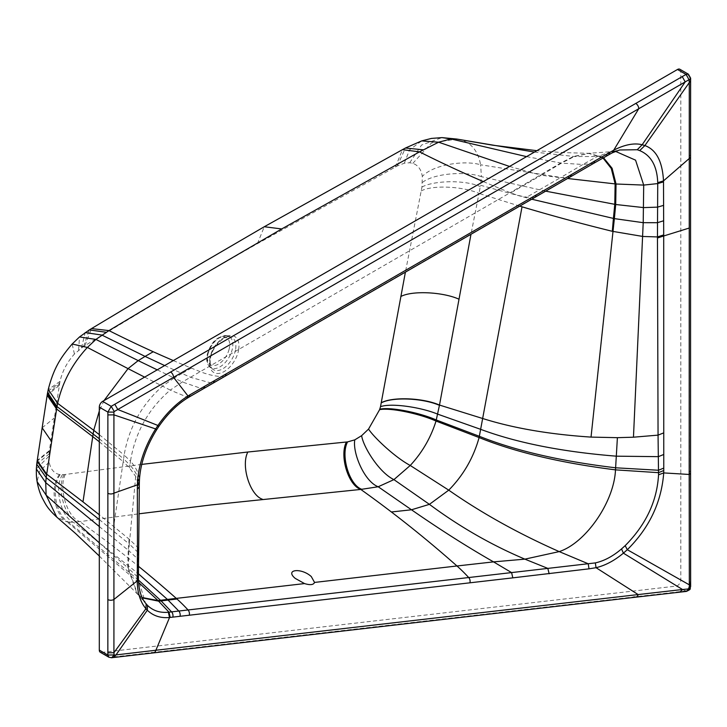 <?xml version="1.0" encoding="UTF-8"?>
<svg xmlns="http://www.w3.org/2000/svg" width="727" height="727" viewBox="0 0 727 727"><rect width="100%" height="100%" fill="white"/><g stroke="black" fill="none" stroke-linecap="round" stroke-linejoin="round"><path stroke-width="0.55" stroke-dasharray="3.63 2.73" d="M141.756 464.389L64.076 474.631L59.414 474.522C53.916 473.277 50.508 469.16 49.182 462.181L49.218 451.458L59.996 381.411C62.368 371.179 67.184 362.055 74.436 354.04L83.596 346.425L151.698 305.44C188.775 283.185 224.016 262.601 257.413 243.69L397.278 165.965L404.33 163.202L409.71 162.757L412.818 163.357C418.089 165.165 421.26 169.527 422.314 176.434L421.942 187.075L405.402 272.143M36.732 464.217L48.918 454.084M59.414 474.522C48.782 488.353 55.634 516.506 67.148 521.931L56.706 517.024M138.584 582.445L67.148 521.931L73.482 522.286L79.797 521.613A1409.789 1058.021 83.4 0 1 138.484 566.288M113.467 657.517L109.941 657.399L101.389 652.464A4.698 2.717 -60 0 1 100.281 652.255M690.559 156.768A4.226 2.445 0 0 0 689.323 155.042L689.414 584.853C688.969 588.143 687.451 590.206 684.852 591.051L111.876 657.163M679.845 69.256A4.698 2.717 -60 0 1 680.817 71.4L680.817 579.892A4.698 2.717 -60 0 1 676.255 586.089L101.389 652.464M688.414 74.209L689.387 76.353L689.323 155.042M690.632 583.081L689.396 581.364M679.981 592.105L678.391 591.751M421.178 190.937C432.42 184.822 462.772 186.266 479.002 193.409L470.987 234.276M519.75 206.123L479.002 193.409L480.529 185.267L531.719 199.216M422.514 182.377C433.683 173.535 465.116 170.809 481.419 176.679L480.529 185.267M545.668 191.156L481.419 176.679L480.62 164.784L567.578 178.497M458.192 139.302C470.396 141.656 477.866 150.153 480.62 164.784C464.535 159.94 432.983 164.656 422.314 176.434M395.506 166.946L402.449 149.653M99.308 542.851L128.37 568.278L137.612 594.213L145.455 603.074L137.83 577.638L138.294 547.949L129.642 539.543L99.308 514.771M99.308 438.744L123.59 458.837L123.172 461.663L129.524 467.906L135.704 476.476L139.284 486.163L139.475 479.002C140.647 462.726 146.281 446.333 156.378 429.811L158.486 426.567C166.647 414.599 175.825 405.275 186.003 398.623L188.929 397.151M509.554 166.447L541.224 175.252L510.808 192.882A117.474 67.829 -120 0 0 526.766 197.144A117.474 67.829 -120 0 0 533.745 197.689L608.699 154.715M534.454 152.07L574.294 156.523L597.167 156.541L607.545 154.987L619.64 149.971L611.098 151.779L597.167 156.541L582.9 164.475L593.732 163.311M690.614 80.815L689.369 79.089M526.557 156.623L561.462 163.139L582.9 164.475L560.462 177.67L570.213 176.97M483.337 181.577A1409.789 813.949 -120 0 0 510.236 192.655L182.341 381.984L170.245 390.099L187.911 397.415L533.745 197.689A5.643 3.253 -120 0 0 534.818 197.426M173.317 360.574A1409.789 813.949 60 0 0 191.346 368.089A1409.789 813.949 60 0 0 200.207 371.651A117.474 67.829 60 0 0 223.716 376.677A5.643 3.253 -120 0 0 224.788 376.413M191.346 368.089L182.032 373.487L190.465 377.295L212.229 383.311L213.302 383.047M99.308 519.569L129.324 544.087L128.833 550.712L138.021 559.145A4.698 2.663 -179.2 0 1 138.557 560.399M135.704 476.476L129.324 544.087L138.185 552.511L138.639 553.674M139.284 486.163L138.693 549.049M235.675 348.942A18.557 10.714 120 0 0 231.25 337.183A18.557 10.714 120 0 0 209.894 358.157A18.557 10.714 120 0 0 209.867 358.356A18.557 10.714 120 0 0 212.747 369.216A18.557 10.714 120 0 0 226.07 366.408A18.557 10.714 120 0 0 235.648 349.133A18.557 10.714 120 0 0 235.675 348.942M207.913 354.249A18.102 10.451 -60 0 1 228.287 336.001A18.102 10.451 -60 0 1 232.576 347.651A18.102 10.451 -60 0 1 232.122 349.86A18.102 10.451 -60 0 1 222.38 365.218A18.102 10.451 -60 0 1 210.248 367.244A18.102 10.451 -60 0 1 207.459 356.457A18.102 10.451 -60 0 1 207.913 354.249M238.72 349.214A20.829 12.023 -60 0 1 238.692 349.423A20.829 12.023 -60 0 1 221.481 372.787A20.829 12.023 -60 0 1 209.749 359.774A20.829 12.023 -60 0 1 209.785 359.556A20.829 12.023 -60 0 1 226.997 336.192A20.829 12.023 -60 0 1 238.72 349.214M229.096 349.296A15.767 9.106 -60 0 1 215.655 365.308A15.767 9.106 -60 0 1 207.613 355.04A15.767 9.106 -60 0 1 208.004 353.122A15.767 9.106 -60 0 1 221.444 337.101A15.767 9.106 -60 0 1 229.487 347.37A15.767 9.106 -60 0 1 229.096 349.296M48.791 456.383L36.35 468.915M99.308 526.539L128.216 550.221L127.743 567.751L137.067 593.65L142.101 597.521M129.061 539.052L128.216 550.221L128.833 550.712L128.37 568.278L137.83 577.202L138.448 578.547M49.182 462.181L39.694 471.078L37.086 481.565M60.168 474.649C50.018 488.435 57.151 516.997 68.756 522.186L138.475 580.082M62.377 474.758C53.653 488.353 61.459 517.733 73.482 522.286L138.448 573.794M64.076 474.631C56.488 487.999 64.785 517.706 77.098 521.95M65.357 474.458C58.16 487.726 67.22 517.506 79.797 521.613L138.975 513.807M676.255 586.089L686.415 591.405M111.585 657.744L108.832 657.199M690.632 78.125L689.387 76.353L680.817 71.4M690.65 586.553L689.414 584.853L680.817 579.892M421.942 187.075C433.083 180.669 464.08 179.496 480.293 186.566M412.818 163.357L431.411 142.992L456.956 139.075M409.71 162.757L421.551 145.055L441.998 137.612M404.33 163.202L409.565 149.844L421.687 140.902M397.278 165.965L405.457 148.017M602.983 157.968L588.479 153.315L573.512 156.459L560.717 163.012L510.236 192.655A117.474 67.829 -120 0 0 510.808 192.882M257.413 243.69L264.283 226.742M84.932 345.616L91.502 328.604M83.596 346.425L89.33 329.904M81.469 347.824L85.195 332.593M78.589 350.06L79.525 336.946M74.436 354.04L72.155 344.016M59.996 381.411L48.246 389.481M104.043 400.568L99.308 410.946M48.055 390.99L59.678 383.011M47.355 394.007L59.496 384.092M59.278 385.464L47.164 395.27M42.157 427.812L54.261 418.007M49.345 450.622L37.231 460.482M49.218 451.458L37.122 461.209M99.308 441.78L123.172 461.663L113.676 526.375M99.308 434.673L124.144 455.075L123.59 458.837L129.933 465.035L129.524 467.906M144.618 377.131L162.521 386.137C141.629 404.766 128.833 427.74 124.144 455.075L130.469 461.191L129.933 465.035C135.249 471.041 138.384 477.066 139.33 483.128M186.003 398.623L186.975 398.341M611.207 153.143L612.134 152.888M690.559 472.659A4.226 2.445 0 0 0 689.323 470.932M603.483 157.686L589.306 153.315L574.294 156.523L561.462 163.139L541.224 175.252L560.462 177.67L526.766 197.144M164.656 365.563L182.032 373.487L174.198 378.004L182.341 381.984L202.515 388.881L203.615 388.618M157.241 369.852L174.198 378.004L162.521 386.137L170.245 390.099C148.363 408.947 135.104 432.647 130.469 461.191C135.74 467.143 138.739 473.077 139.475 479.002M615.515 151.38L588.479 153.315L563.28 152.597L536.853 150.689M137.83 577.638L138.439 578.765M99.308 556.028L137.612 594.213L142.274 597.885M228.287 336.001L231.25 337.183C228.914 333.157 212.084 344.334 210.403 358.974C209.812 364.172 210.594 367.589 212.747 369.216L210.248 367.244C207.25 364.554 206.15 360.692 206.95 355.639C210.685 341.763 217.791 335.211 228.287 336.001"/><path stroke-width="1.09" d="M405.402 272.143L380.512 406.675L379.612 409.664L368.553 429.075L361.637 435.655L354.794 439.853L347.57 441.898L247.843 452.012L141.756 464.389M46.573 475.013L56.824 407.656L47.355 394.016L47.164 395.27L56.615 409.028L92.747 436.6L82.987 501.875L46.701 474.177L37.231 460.482L37.122 461.218L46.573 475.013L46.201 477.657L36.732 464.208L36.35 468.915L45.719 482.628L99.308 526.539M56.706 517.024L46.119 495.16L99.308 542.851M138.448 573.794L167.419 599.421L176.288 598.385A169.046 126.861 83.4 0 1 176.979 599.003A176.225 132.25 83.4 0 1 188.039 609.962A4.698 3.526 83.4 0 1 189.265 615.224L169.545 617.505L155.896 650.247L116.011 654.909L113.476 657.517L111.585 657.744L108.832 657.199L107.85 655.045L107.878 412.082L111.204 406.329L682.235 76.608L686.07 74.436L688.414 74.199L679.845 69.256A4.698 2.717 -60 0 0 677.491 69.483L102.625 401.377L111.204 406.329L114.239 411.537L113.912 412.1L107.878 412.082L99.308 407.138A4.698 2.717 -60 0 1 102.625 401.377M295.244 578.401L304.531 583.581C310.202 585.28 313.537 584.899 314.546 582.427L311.283 576.556C301.269 567.469 284.402 569.414 295.244 578.401M314.546 582.427L456.965 565.979A1409.789 1058.021 -96.6 0 0 391.38 511.981A1409.789 1058.021 -96.6 0 0 360.783 489.435L378.194 486.754L393.925 479.62L410.237 465.471C422.169 452.594 430.766 437.781 436.027 421.051L439.499 405.066L482.946 418.588C513.489 428.194 549.521 434.364 591.033 437.1L617.396 437.672L633.462 437.2L658.053 435.128L658.544 474.804C657.044 501.148 645.921 524.767 625.175 545.65L621.53 548.921C612.979 556.246 604.246 560.908 595.34 562.907L178.787 611.034A4.698 3.526 83.4 0 1 180.014 616.287M469.933 582.818A4.698 3.526 83.4 0 0 468.706 577.556A176.225 132.25 -96.6 0 0 456.965 565.979L493.542 561.88L511.59 572.603L512.817 577.856L189.265 615.224M391.38 511.981L411.491 509.781C440.189 529.674 467.534 547.04 493.542 561.88L524.885 559.145L559.208 551.602L588.234 563.779L589.006 568.832L596.04 567.696L638.152 594.568L155.896 650.247A4.226 3.172 83.4 0 1 153.342 652.891L153.342 652.891A4.226 3.172 83.4 0 1 151.743 652.537M589.006 568.832L512.817 577.856M138.475 580.082L160.494 600.275L167.419 599.421L178.787 611.034L168.355 612.234C159.922 613.015 152.97 610.716 147.481 605.355L145.455 603.074C141.011 597.485 138.675 589.452 138.457 578.983L137.221 580.864L113.921 599.457L113.921 414.863L107.86 414.908M168.355 612.234L169.545 617.505C160.558 618.304 153.152 615.869 147.317 610.217L145.927 608.717C140.293 601.992 137.394 592.705 137.221 580.864L137.412 555.446L138.639 553.674L138.557 560.399A4.698 2.663 -179.2 0 1 137.321 562.162M147.481 605.355L147.317 610.217L116.011 654.909L114.112 655.181L111.585 657.744M146.163 603.937L145.927 608.717L113.921 652.719L114.112 655.181M108.832 657.19L100.281 652.255A4.698 2.717 -60 0 1 99.308 650.111L99.308 407.138M137.376 486.29L137.348 489.362L139.302 486.545L139.33 483.128L137.376 486.29L137.512 481.828C138.812 463.89 144.855 446.26 155.642 428.939L113.921 414.863L113.912 412.1M114.239 411.537L117.792 409.501L114.802 404.212M156.378 429.811L155.642 428.939L157.932 425.477L117.792 409.501L173.535 377.322A4.226 2.445 -120 0 0 170.545 371.988M594.868 160.949L571.377 174.598L570.213 176.97L593.732 163.311L594.868 160.949L613.733 150.171L638.733 108.741L685.216 81.897L682.235 76.608M593.732 163.311L612.143 152.888L613.733 150.171C624.747 144.582 634.226 142.774 642.159 144.746L685.216 81.897L689.005 79.688L686.07 74.436L677.491 69.483M612.143 152.888L619.64 149.971L637.234 149.744L642.159 144.746L644.876 145.564L689.287 82.587L689.005 79.688M368.553 429.075C373.587 437.009 394.652 457.147 410.237 465.471L448.75 490.152C481.619 513.089 518.442 533.573 559.208 551.602C585.635 543.042 614.161 502.057 615.487 469.86L658.508 472.668L663.76 470.523L663.724 472.913L689.187 474.458L689.332 584.844L690.632 583.09L690.65 586.553C689.36 589.243 692.24 588.652 686.415 591.405L635.598 597.212A4.226 3.172 83.4 0 1 634.008 596.858M658.544 474.804L663.724 472.913C661.452 502.302 649.311 527.902 627.301 549.712L689.332 584.844L689.378 588.297L690.65 586.553M625.175 545.65L627.301 549.712L623.393 553.156L682.526 589.506L688.923 588.906L689.378 588.297M113.476 657.517L635.598 597.212A4.226 3.172 83.4 0 0 638.152 594.568L682.526 589.506L679.99 592.105M621.53 548.921L623.393 553.156C614.406 560.653 605.282 565.506 596.04 567.696L595.34 562.907M470.987 234.276L439.499 405.066C423.132 397.851 392.78 396.56 381.393 402.703M637.234 149.744L639.696 150.607C651.092 155.387 657.108 166.074 657.735 182.668L657.453 236.929L642.941 236.475L612.307 231.304C580.446 223.443 550.348 215.274 522.031 206.804L519.75 206.123M534.454 152.07L456.956 139.075L450.976 138.948L438.617 142.21L419.506 151.861A1409.789 813.949 -120 0 0 483.337 181.577M423.25 149.826L405.466 148.008L402.458 149.653L419.506 151.861L281.712 228.95L175.879 290.6L108.968 330.594L95.919 339.427L87.367 347.442L128.043 368.634L104.043 400.568M48.246 389.481L57.615 403.312C62.422 382.302 72.346 363.682 87.367 347.442L72.155 344.016L79.525 336.946L95.919 339.427L138.194 360.619L128.043 368.634L144.618 377.131M139.348 483.446L139.348 481.747L137.394 484.818L113.921 493.16A4.226 2.445 180 0 1 107.805 493.242M158.486 426.567L157.932 425.477C166.401 413.154 176.425 403.321 187.993 395.979L173.535 377.322L638.733 108.741A4.226 2.445 -120 0 0 635.743 103.407M137.512 481.828L139.475 479.32C140.584 463.054 146.291 446.56 156.596 429.839L158.75 426.549C167.174 414.354 176.579 404.948 186.975 398.341L188.929 397.151L190.092 394.706L535.981 195.045A5.643 3.253 -120 0 1 534.818 197.426L224.788 376.413A5.643 3.253 -120 0 0 225.952 374.032M186.975 398.341L187.993 395.979L190.092 394.706M608.708 154.715L609.917 152.27M639.696 150.607L644.876 145.564C656.245 149.662 662.451 161.439 663.497 180.887L689.187 158.568A4.226 2.445 0 0 0 690.559 156.768L690.614 80.815L689.287 82.587L689.187 474.458A4.226 2.445 0 0 0 690.559 472.659L690.559 156.768M379.612 409.664C389.972 407.42 419.588 413.663 436.027 421.051L479.102 437.554C515.316 452.185 560.771 462.954 615.487 469.86L615.615 467.788L658.489 470.251L663.76 468.097L663.76 470.523M663.76 468.097L663.706 235.975L689.187 228.06M531.719 199.216L613.406 218.409L614.778 204.323L615.124 183.904L611.28 168.491L602.983 157.968M224.788 376.413L213.302 383.047L214.474 380.666M591.033 437.1L614.37 218.618L643.213 222.68L643.704 185.085L657.726 183.586L663.506 181.877L663.706 235.975L657.453 238.002L657.453 236.929L663.706 234.912M663.669 432.901L658.053 435.128L657.453 238.002M612.307 231.304L613.406 218.409L614.37 218.618L615.705 204.496L643.668 207.604L657.49 207.14L663.624 205.359M545.668 191.156L615.705 204.496L616.042 184.004L643.704 185.085L635.562 160.158L615.515 151.38M107.805 599.53A4.226 2.445 180 0 0 113.921 599.457L113.921 652.719L107.841 652.782M138.639 553.674L138.693 549.049L137.467 550.83L137.412 555.446M99.308 519.569L46.201 477.657L45.719 482.628L46.119 495.16L37.086 481.565C36.895 479.638 36.241 478.548 36.35 468.915M138.584 582.445L158.032 600.557L160.494 600.275L171.572 611.861A4.698 3.526 83.2 0 1 172.817 617.141M142.101 597.521L158.032 600.557L168.991 612.161L170.227 617.441M138.484 566.288A1409.789 1058.021 83.4 0 1 176.288 598.385L304.531 583.581M138.975 513.807L211.203 504.92L360.783 489.435C348.151 485.327 339.245 455.329 346.452 442.007M113.912 654.945L107.85 655.045L99.308 650.111M689.332 79.879L690.632 78.125L688.414 74.199M688.923 588.906L686.415 591.405M354.794 439.853C352.431 452.603 364.182 481.483 378.194 486.754L411.491 509.781L429.412 504.347C459.573 526.712 491.397 544.977 524.885 559.145L547.822 568.396L549.158 573.794M347.57 441.898C340.354 455.22 349.26 485.218 361.901 489.326M247.843 452.012C240.737 465.434 249.87 495.151 262.492 499.285M361.637 435.655C363.164 446.669 378.967 472.45 393.925 479.62L429.412 504.347L448.75 490.152C463.363 475.294 473.477 457.765 479.102 437.554L522.031 206.804M379.767 409.21C390.199 406.711 419.897 412.654 436.336 420.006L479.42 436.318C515.634 450.785 561.035 461.281 615.615 467.788L616.305 456.174L658.38 456.656L663.724 454.484M380.512 406.675C391.353 402.758 421.324 407.293 437.781 414.181L480.92 429.43C517.315 442.952 562.444 451.867 616.305 456.174L617.396 437.672M381.357 402.822C392.753 396.706 423.087 398.132 439.453 405.339M458.655 299.042C442.416 291.9 412.082 290.427 400.786 296.534M405.466 148.008L421.687 140.902L431.447 138.421L442.007 137.612L450.976 138.948L526.557 156.623M421.687 140.902L438.617 142.21L509.554 166.447M79.525 336.946L89.33 329.904L158.313 288.546L264.283 226.742L281.712 228.95M173.317 360.574A1409.789 813.949 60 0 1 153.233 351.741A1409.789 813.949 60 0 1 108.968 330.594L91.511 328.595M89.339 329.904L106.233 332.275M85.195 332.593L101.853 335.047L145.073 356.412L138.194 360.619L157.241 369.852M153.233 351.741L145.073 356.412L164.656 365.563M56.824 407.656L57.615 403.312L93.728 430.302L92.747 436.6L99.308 441.78M99.308 410.946L93.728 430.302L99.308 434.673M48.055 390.99L47.609 392.525L56.997 406.584L99.308 438.744M47.355 394.016L48.246 389.518C53.807 367.817 60.777 357.393 72.155 344.016M51.599 441.58L42.157 427.812L47.164 395.27M99.308 514.771L82.987 501.875M137.348 489.362L137.467 550.83M571.377 174.598L535.981 195.045M657.735 182.668L663.497 180.887L663.506 181.877M567.578 178.497L616.042 184.004L612.089 168.273L603.483 157.686M188.929 397.151L203.615 388.618L204.796 386.228M633.462 437.2L643.213 222.68L657.462 222.689L663.669 220.763M138.439 578.765L137.221 580.391M142.274 597.885L158.677 601.174L176.979 599.003M37.086 481.565C38.349 488.462 40.212 494.215 42.702 498.831C45.592 503.965 46.801 507.864 56.606 516.942L75.635 533.545L99.308 556.028M441.998 137.612L456.956 139.075M264.283 226.742L402.476 149.644M37.231 460.482L42.157 427.812M36.723 464.226L37.122 461.218M139.366 482.056L139.475 479.32M690.559 472.659L690.632 583.09M458.855 139.42L492.833 145.209L536.853 150.689M570.213 176.979L534.818 197.426M203.615 388.618L213.302 383.047M690.632 78.125L690.614 80.815M138.448 578.547L138.557 560.399M138.693 549.049L139.302 486.545"/></g></svg>
